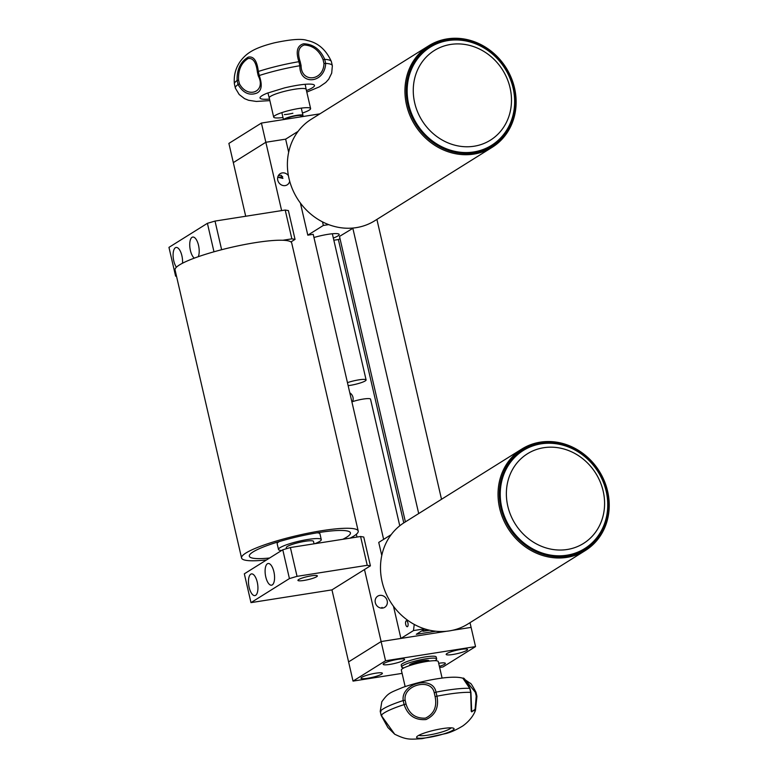 <?xml version="1.0" encoding="UTF-8"?>
<svg xmlns="http://www.w3.org/2000/svg" width="778" height="778" viewBox="0 0 778 778"><rect width="100%" height="100%" fill="white"/><g stroke="black" fill="none" stroke-linecap="round" stroke-linejoin="round"><path stroke-width="1.17" d="M351.889 401.856A11.971 1.877 -13 0 1 363.297 399.056A11.971 1.877 -13 0 1 370.523 399.133L399.766 525.782M422.853 660.678A9.978 1.556 -13 0 1 428.873 660.746A9.978 1.556 -13 0 1 428.659 661.193A9.978 1.556 167 0 0 428.873 660.746A9.978 1.556 167 0 0 420.869 661.037A9.978 1.556 167 0 0 410.162 664.412A9.978 1.556 167 0 0 409.432 665.239A9.978 1.556 -13 0 1 422.853 660.678M411.436 665.034L411.377 664.791A7.984 1.245 -13 0 1 422.114 661.144A7.984 1.245 -13 0 1 426.937 661.203L426.986 661.436M379.781 595.394A6.584 5.923 58 0 0 377.758 596.143A6.584 5.923 58 0 0 375.677 603.796A6.584 5.923 58 0 0 382.708 608.065A6.584 5.923 58 0 0 384.74 607.307A6.584 5.923 58 0 0 386.822 599.653A6.584 5.923 58 0 0 379.781 595.394M288.405 175.633A6.584 5.923 58 0 0 282.249 172.92A6.584 5.923 58 0 0 280.216 173.669A6.584 5.923 58 0 0 278.135 181.332A6.584 5.923 58 0 0 285.176 185.592A6.584 5.923 58 0 0 287.208 184.843A6.584 5.923 58 0 0 289.688 181.216M277.756 177.238L282.92 178.405L281.335 175.313L278.388 175.585M282.667 176.596A4.989 0.778 -13 0 1 278.028 177.374M382.329 608.114L382.076 607.385L381.327 608.114M364.493 569.535L381.113 641.549L348.593 661.893L331.963 589.88L250.983 602.629L289.426 578.579L282.774 549.774L290.389 547.537L360.574 536.499L363.754 537.034L370.406 565.839L331.963 589.88M245.702 216.255L228.888 143.405L261.418 123.06L265.843 142.267L233.322 162.612L265.843 142.267L285.643 139.155L265.843 142.267L281.626 210.605M356.343 534.262L356.995 537.063M393.493 606.305L400.913 638.437L406.311 637.59L381.113 641.549L348.593 661.893L353.027 681.1L402.1 673.378M300.396 203.039L307.806 235.17L313.213 234.314L383.632 539.358M352.502 401.652A6.584 5.923 58 0 0 349.808 392.832M338.372 239.527L403.782 522.884M353.368 228.003L339.49 236.415L405.396 521.873M352.804 228.09L418.7 513.548M439.648 667.475L443.003 666.94L475.533 646.596L471.098 627.389L452.271 630.355L471.098 627.389L470.009 622.682M446.475 631.269L381.113 641.549L385.548 660.755L353.027 681.1M376.902 219.406L441.515 499.281M383.972 663.42A10.98 1.721 167 0 0 383.175 664.334A10.98 1.721 167 0 0 391.986 664.023A10.98 1.721 167 0 0 403.772 660.308A10.98 1.721 167 0 0 404.57 659.394A10.98 1.721 167 0 0 395.759 659.705A10.98 1.721 167 0 0 383.972 663.42M446.961 653.51A10.98 1.721 167 0 0 446.164 654.424A10.98 1.721 167 0 0 454.974 654.113A10.98 1.721 167 0 0 466.761 650.398A10.98 1.721 167 0 0 467.549 649.484A10.98 1.721 167 0 0 458.738 649.795A10.98 1.721 167 0 0 446.961 653.51M439.385 666.357A10.98 1.721 167 0 0 444.578 664.276A10.98 1.721 167 0 0 445.376 663.362A10.98 1.721 167 0 0 438.685 663.294M361.799 677.298A10.98 1.721 167 0 0 361.002 678.212A10.98 1.721 167 0 0 369.813 677.891A10.98 1.721 167 0 0 381.59 674.186A10.98 1.721 167 0 0 382.387 673.271A10.98 1.721 167 0 0 373.576 673.583A10.98 1.721 167 0 0 361.799 677.298M475.533 646.596L385.548 660.755M407.935 623.052A2.995 1.225 81.1 0 1 407.293 626.708A2.995 1.225 81.1 0 1 405.717 624.442A2.995 1.225 81.1 0 1 406.359 620.786A2.995 1.225 81.1 0 1 407.935 623.052M521.882 449.013A59.857 53.847 -122 0 1 584.531 454.644A59.857 53.847 -122 0 1 607.949 517.545A59.857 53.847 -122 0 1 585.377 550.513A59.857 53.847 -122 0 1 522.738 544.882A59.857 53.847 -122 0 1 499.311 481.981A59.857 53.847 -122 0 1 521.882 449.013L404.346 522.534A59.857 53.847 58 0 0 381.774 555.502L378.74 542.422L391.178 534.642M424.846 628.935L416.308 634.284L435.768 631.221M424.525 628.838L413.478 630.579L414.246 624.413M400.913 638.437L413.478 630.579M333.334 238.049A18.458 2.888 167 0 0 337.827 235.987A18.458 2.888 167 0 0 339.159 234.45A18.458 2.888 167 0 0 313.952 237.514M288.667 152.245L285.643 139.155L298.071 131.375M340.005 238.622L338.605 239.498L333.84 240.246M328.695 224.618L323.337 225.455L307.806 235.17M322.51 221.866L323.337 225.455M424.788 737.982A19.226 3.005 -13 0 1 416.843 736.708A19.226 3.005 -13 0 1 445.872 728.14A19.226 3.005 -13 0 1 453.545 728.237A19.226 3.005 -13 0 1 446.008 733.187A19.226 3.005 -13 0 1 424.788 737.982M418.885 735.278A16.727 2.616 167 0 0 425.722 735.443A16.727 2.616 167 0 0 451.084 727.838M405.144 686.585L401.351 670.121A18.954 2.966 -13 0 1 410.881 665.2A18.954 2.966 -13 0 1 430.215 660.999A18.954 2.966 -13 0 1 438.286 661.592L442.089 678.056M469.737 688.345L469.737 688.345A49.763 7.78 167 0 0 455.402 689.075A49.763 7.78 167 0 0 436.02 692.157L436.944 696.193A49.763 7.78 -13 0 1 456.336 693.11A49.763 7.78 -13 0 1 470.671 692.381L469.737 688.345L462.9 678.26C463.795 677.2 466.168 680.604 470.029 688.481L470.933 692.43L471.711 711.88L475.115 709.235L476.224 696.115L475.348 692.313L466.061 680.867M476.224 696.115L476.924 696.378L476.224 696.115L476.924 696.378L475.475 710.285L471.235 711.325L470.671 692.381M435.106 696.602L436.954 696.193C439.074 707.338 435.427 715.128 426.004 719.553C415.092 720.418 407.798 715.439 404.113 704.605L406.019 704.051C409.16 713.932 415.656 718.629 425.488 718.133C433.988 713.961 437.187 706.784 435.106 696.602L434.231 692.79C431.45 677.609 402.839 684.873 405.144 700.249L403.189 700.57A49.763 7.78 167 0 0 380.248 711.277L381.181 715.322A49.763 7.78 -13 0 1 404.113 704.605L403.189 700.57C400.709 683.308 432.957 674.993 436.02 692.157L434.231 692.79M381.181 715.322L381.823 715.352L381.181 715.322L394.718 734.228C406.768 740.063 409.666 739.392 421.977 738.682L446.047 733.508C450.841 732.312 456.394 729.813 462.716 726C470.972 720.156 474.444 713.329 475.475 710.285L476.943 696.3L476.019 692.294C472.47 685.632 470.515 682.627 470.145 683.269L463.669 678.708M462.9 678.26C459.263 677.025 452.981 676.87 444.073 677.813C430.02 679.564 416.318 682.734 402.985 687.334C389.574 693.004 388.465 692.585 381.813 701.746L380.248 711.277L380.948 711.539L380.248 711.277M475.348 692.313L475.99 692.342M434.912 660.707A17.962 2.811 167 0 0 435.349 660.444A17.962 2.811 167 0 0 436.653 658.956L436.215 657.031A17.962 2.811 167 0 0 421.793 657.546A17.962 2.811 167 0 0 402.518 663.624A17.962 2.811 167 0 0 401.215 665.112L401.662 667.038A17.962 2.811 167 0 0 403.986 667.845M436.653 658.956A17.962 2.811 167 0 0 422.24 659.462A17.962 2.811 167 0 0 402.955 665.54A17.962 2.811 167 0 0 401.662 667.038M500.585 482.039A58.865 52.943 58 0 0 542.324 554.053A58.865 52.943 58 0 0 607.414 517.02A58.865 52.943 58 0 0 565.674 445.006A58.865 52.943 58 0 0 500.585 482.039M381.774 555.502A59.857 53.847 58 0 0 405.192 618.403A59.857 53.847 58 0 0 467.841 624.034L585.377 550.513M603.436 514.414A52.875 47.565 -122 0 1 544.892 547.556A52.875 47.565 -122 0 1 507.519 482.798A52.875 47.565 -122 0 1 566.063 449.655A52.875 47.565 -122 0 1 603.436 514.414M606.49 516.825A57.864 52.048 -122 0 1 542.422 553.1A57.864 52.048 -122 0 1 501.509 482.234A57.864 52.048 -122 0 1 565.577 445.959A57.864 52.048 -122 0 1 606.49 516.825M474.084 152.896A58.865 52.943 58 0 0 513.957 87.797A58.865 52.943 58 0 0 447.71 39.629A58.865 52.943 58 0 0 407.837 104.729A58.865 52.943 58 0 0 474.084 152.896M447.117 38.9A59.857 53.847 -122 0 1 511.175 77.596A59.857 53.847 -122 0 1 492.27 147.246A59.857 53.847 -122 0 1 473.938 154.083A59.857 53.847 -122 0 1 409.889 115.387A59.857 53.847 -122 0 1 428.785 45.746A59.857 53.847 -122 0 1 447.117 38.9M428.785 45.746L311.239 119.267A59.857 53.847 58 0 0 292.343 188.908A59.857 53.847 58 0 0 356.392 227.614A59.857 53.847 58 0 0 374.733 220.767L492.27 147.246M450.627 44.453A52.875 47.565 -122 0 1 510.067 87.836A52.875 47.565 -122 0 1 474.123 146.225A52.875 47.565 -122 0 1 414.684 102.842A52.875 47.565 -122 0 1 450.627 44.453M448.04 40.573A57.864 52.048 -122 0 1 513.091 88.05A57.864 52.048 -122 0 1 473.753 151.953A57.864 52.048 -122 0 1 408.713 104.476A57.864 52.048 -122 0 1 448.04 40.573M267.399 563.787A10.98 4.473 -98.9 0 0 265.57 575.973A10.98 4.473 -98.9 0 0 271.541 585.192A10.98 4.473 -98.9 0 0 272.271 584.91A10.98 4.473 -98.9 0 0 274.099 572.725A10.98 4.473 -98.9 0 0 268.128 563.505A10.98 4.473 -98.9 0 0 267.399 563.787M250.759 574.193A10.98 4.473 -98.9 0 0 248.941 586.379A10.98 4.473 -98.9 0 0 254.902 595.598A10.98 4.473 -98.9 0 0 255.641 595.316A10.98 4.473 -98.9 0 0 257.46 583.13A10.98 4.473 -98.9 0 0 251.498 573.911A10.98 4.473 -98.9 0 0 250.759 574.193M316.636 576.722A9.978 1.556 -13 0 1 305.929 580.096A9.978 1.556 -13 0 1 297.925 580.378A9.978 1.556 -13 0 1 298.645 579.552A9.978 1.556 -13 0 1 309.352 576.177A9.978 1.556 -13 0 1 317.366 575.895A9.978 1.556 -13 0 1 316.636 576.722M290.389 547.537L297.04 576.342L367.226 565.305L360.574 536.499M250.983 602.629L244.331 573.824L282.774 549.774M297.04 576.342L289.426 578.579M370.406 565.839L367.226 565.305M198.264 256.711A10.98 4.473 -98.9 0 0 198.244 244.234A10.98 4.473 -98.9 0 0 192.759 237.057A10.98 4.473 -98.9 0 0 192.03 237.329A10.98 4.473 -98.9 0 0 189.871 247.336A10.98 4.473 -98.9 0 0 194.296 258.14M182.509 263.217A10.98 4.473 -98.9 0 0 180.827 252.325A10.98 4.473 -98.9 0 0 176.129 247.462A10.98 4.473 -98.9 0 0 175.39 247.735A10.98 4.473 -98.9 0 0 173.124 256.283A10.98 4.473 -98.9 0 0 176.412 267.214M213.979 251.79L207.405 223.315L215.02 221.078L285.205 210.041L288.385 210.575L295.037 239.381L290.943 241.948M215.02 221.078L221.633 249.719M282.871 240.256L291.857 238.846L285.205 210.041M176.46 276.034L175.614 276.171L176.382 275.694M175.614 276.171L168.962 247.365L207.405 223.315M295.037 239.381L291.857 238.846M281.655 550.474A21.949 3.433 -13 0 1 278.495 549.462A21.949 3.433 -13 0 1 306.289 539.728A21.949 3.433 -13 0 1 321.275 539.592A21.949 3.433 -13 0 1 314.818 543.696M317.054 532.833A21.949 3.433 -13 0 1 319.943 533.834L321.275 539.592M286.508 548.675L286.275 547.673A13.965 2.188 -13 0 1 303.955 541.478A13.965 2.188 -13 0 1 313.495 541.391L314.049 543.812M310.548 575.953A9.978 1.556 -13 0 1 317.366 575.895A9.978 1.556 -13 0 1 304.733 580.32A9.978 1.556 -13 0 1 297.925 580.378A9.978 1.556 -13 0 1 310.548 575.953M278.495 549.462L277.163 543.705A21.949 3.433 -13 0 1 279.321 541.546M266.572 559.907A59.857 9.365 -13 0 1 241.559 557.991A59.857 9.365 -13 0 1 280.274 539.893A59.857 9.365 -13 0 1 358.211 531.063A59.857 9.365 -13 0 1 350.061 538.152M241.559 557.991L175.06 269.947A59.857 9.365 -13 0 1 213.775 251.848A59.857 9.365 -13 0 1 291.711 243.018L358.211 531.063M269.606 558.011A51.883 8.12 -13 0 1 249.33 556.202A51.883 8.12 -13 0 1 282.891 540.515A51.883 8.12 -13 0 1 350.431 532.862A51.883 8.12 -13 0 1 342.777 539.3M426.675 629.48L424.341 630.939A9.978 4.075 81.1 0 1 423.67 631.191A9.978 4.075 81.1 0 1 422.036 630.695M261.418 123.06L319.875 113.86M305.171 84.296L306.172 89.363A18.954 2.966 167 0 0 306.172 89.353A18.954 2.966 167 0 0 285.905 90.997A18.954 2.966 167 0 0 269.237 97.882A18.954 2.966 167 0 0 269.237 97.892L273.671 117.089A18.954 2.966 167 0 0 282.988 117.527M302.428 113.034A18.954 2.966 167 0 0 310.607 108.56A18.954 2.966 167 0 0 290.34 110.204A18.954 2.966 167 0 0 273.671 117.089M306.454 90.559A27.94 4.367 167 0 0 314.477 85.395A27.94 4.367 167 0 0 306.153 84.218C300.454 84.617 293.257 85.843 284.544 87.885L267.01 93.253A27.94 4.367 167 0 0 260.037 97.96A27.94 4.367 167 0 0 269.509 99.088M258.315 71.479L259.259 75.515A49.763 7.78 -13 0 1 279.108 69.981A49.763 7.78 -13 0 1 299.841 65.731L298.917 61.686A49.763 7.78 167 0 0 278.174 65.945A49.763 7.78 167 0 0 258.325 71.469L257.382 72.082C256.205 62.298 253.122 57.786 248.133 58.535C241.277 62.794 238.097 69.971 238.583 80.076L239.468 83.878C247.968 99.36 266.494 91.571 258.267 75.884L259.249 75.515C262.468 84.841 261.7 90.686 256.935 93.049C249.446 95.918 243.144 93.078 238.029 84.53L237.105 80.494A49.763 7.78 167 0 0 234.392 83.878A49.763 7.78 167 0 0 234.421 84.024L235.355 88.06A49.763 7.78 -13 0 1 238.029 84.53L239.468 83.878M269.869 100.625L256.263 101.441L248.581 100.284L244.516 98.631L239.206 94.527L235.394 88.196A49.763 7.78 -13 0 1 235.355 88.06M238.583 80.076L237.105 80.494C236.823 69.446 240.528 61.666 248.211 57.144C253.686 55.997 257.061 60.772 258.325 71.469M300.211 61.763L298.908 61.695C295.64 51.543 297.196 45.581 303.585 43.782C313.174 44.074 320.215 49.267 324.737 59.371L323.084 59.712C319.233 50.444 312.98 45.542 304.344 44.988C298.558 46.806 297.177 52.398 300.211 61.763L301.086 65.566C301.115 83.149 323.599 81.204 323.959 63.514L325.671 63.407A49.763 7.78 -13 0 1 332.323 65.673A49.763 7.78 -13 0 1 332.352 65.819L331.691 73.161L328.724 79.181L325.797 82.449L319.418 86.854L306.804 92.096M332.323 65.673L331.389 61.637A49.763 7.78 167 0 0 331.35 61.491A49.763 7.78 167 0 0 324.737 59.371L325.661 63.407M325.671 63.407C324.805 83.577 299.433 85.911 299.841 65.731M284.359 114.57A9.978 1.556 167 0 0 292.868 113.238M301.086 65.566L299.851 65.731M348.145 385.655A11.971 1.877 167 0 0 352.58 384.935A11.971 1.877 167 0 0 366.098 379.936A11.971 1.877 167 0 0 356.275 380.316A11.971 1.877 167 0 0 347.455 382.65M301.251 116.797L301.028 115.825A7.984 1.245 167 0 0 294.483 116.078A7.984 1.245 167 0 0 285.487 119.277M301.232 116.739A9.978 1.556 167 0 0 302.973 115.377A9.978 1.556 167 0 0 294.784 115.698A9.978 1.556 167 0 0 283.61 119.569M405.144 700.249L406.019 704.051M429.349 630.151L424.341 630.939L423.096 630.034M323.959 63.514L323.084 59.712M258.267 75.884L257.382 72.082M394.718 734.228L387.891 727.537L381.152 715.371L380.228 711.364M381.813 701.746L380.218 711.355M429.738 630.238L423.67 631.191M269.237 97.892L267.914 92.893M234.392 83.878C233.604 75.437 235.666 67.803 240.577 60.976C246.247 53.633 253.132 48.139 274.527 42.8C291.118 39.279 301.99 38.501 307.154 40.475C317.93 42.664 326.001 49.666 331.35 61.491M306.172 89.353L310.607 108.56M281.85 112.606L283.464 119.598M301.29 108.123L302.973 115.377M332.352 233.77L366.098 379.936"/></g></svg>
